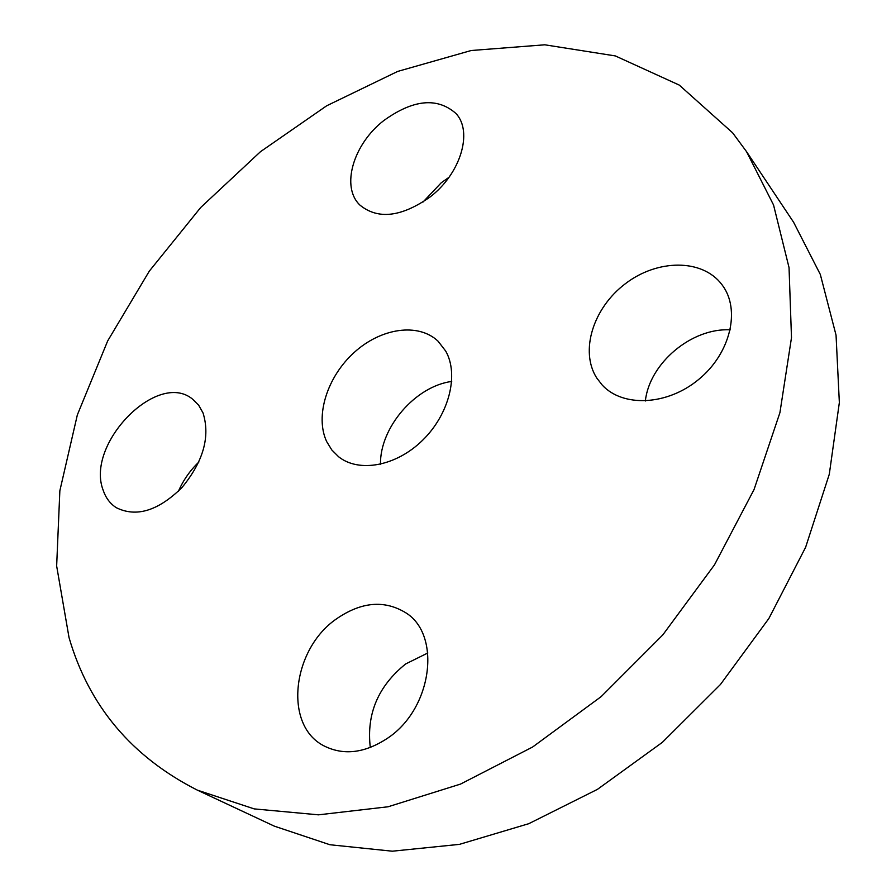 <?xml version="1.0" encoding="UTF-8"?>
<svg xmlns="http://www.w3.org/2000/svg" width="896" height="896" viewBox="0 0 896 896"><rect width="100%" height="100%" fill="white"/><g stroke="black" fill="none" stroke-linecap="round" stroke-linejoin="round"><path stroke-width="1.34" d="M451.718 381.438C415.33 386.266 379.814 427.571 380.486 464.274M445.704 351.075L438.043 341.174C418.197 322.37 380.89 328.048 354.122 352.52C327.208 376.813 314.72 416.114 326.682 441.616L331.811 449.971L338.632 456.781C359.005 473.043 396.346 466.211 422.733 440.138C449.254 414.232 459.099 374.506 445.704 351.075M732.626 132.821L679.291 85.098L615.328 55.922L544.768 44.8L471.195 50.512L397.656 71.434L326.682 105.784L260.434 151.726L200.749 207.446L149.307 271.141L107.666 340.95L77.347 414.904L59.853 490.762L56.65 565.992L69.037 637.594C88.95 706.003 131.746 756.862 197.434 790.171L254.229 808.898L318.461 814.834L388.091 806.77L460.51 784.09L532.638 747.006L601.149 696.629L662.76 634.962L714.504 564.816L754.051 489.53L779.923 412.653L791.493 337.658L789.04 267.613L773.55 204.994L746.536 151.637L732.626 132.821M388.002 737.923C432.544 708.142 441.526 634.525 405.675 612.718C384.362 599.76 361.312 601.798 336.538 618.834C292.174 649.096 283.024 725.312 324.061 745.92C343.829 755.81 365.131 753.144 388.002 737.923M596.725 377.978L602.269 385.112C622.91 407.512 667.262 405.664 698.79 379.366C730.554 353.36 740.88 309.523 722.154 284.95L721.739 284.39C702.128 258.552 657.35 259.134 625.408 283.685C593.197 307.877 579.578 351.075 596.725 377.978M429.878 197.131C460.578 173.936 473.234 131.757 455.941 113.49C437.27 97.059 413.235 99.4 383.846 120.523C353.226 144.122 340.592 187.04 360.024 205.184C378 219.778 401.285 217.09 429.878 197.131M203.034 412.933L198.643 405.16L192.629 399.19C157.494 369.79 84.874 444.416 103.286 490.538C105.874 498.053 110.219 503.765 116.312 507.696C136.282 517.586 158.144 510.899 181.877 487.637C203.358 461.563 210.403 436.654 203.034 412.933M197.434 790.171L274.288 826.134L329.918 844.738L392.291 851.2L459.424 844.368L528.797 823.682L597.475 789.342L662.368 742.336L720.406 684.533L768.869 618.498L805.616 547.299L829.293 474.242L839.35 402.562L836.046 335.16L820.322 274.456L793.598 222.242L746.536 151.637M198.878 462.011C190.142 470.378 183.333 480.11 178.461 491.187M448.952 177.352L441.28 182.739L423.013 202.037M730.285 329.84C691.555 327.712 649.398 363.339 645.355 400.994M427.84 652.971L405.653 663.958C378.123 686.157 366.352 714 370.306 747.51"/></g></svg>
